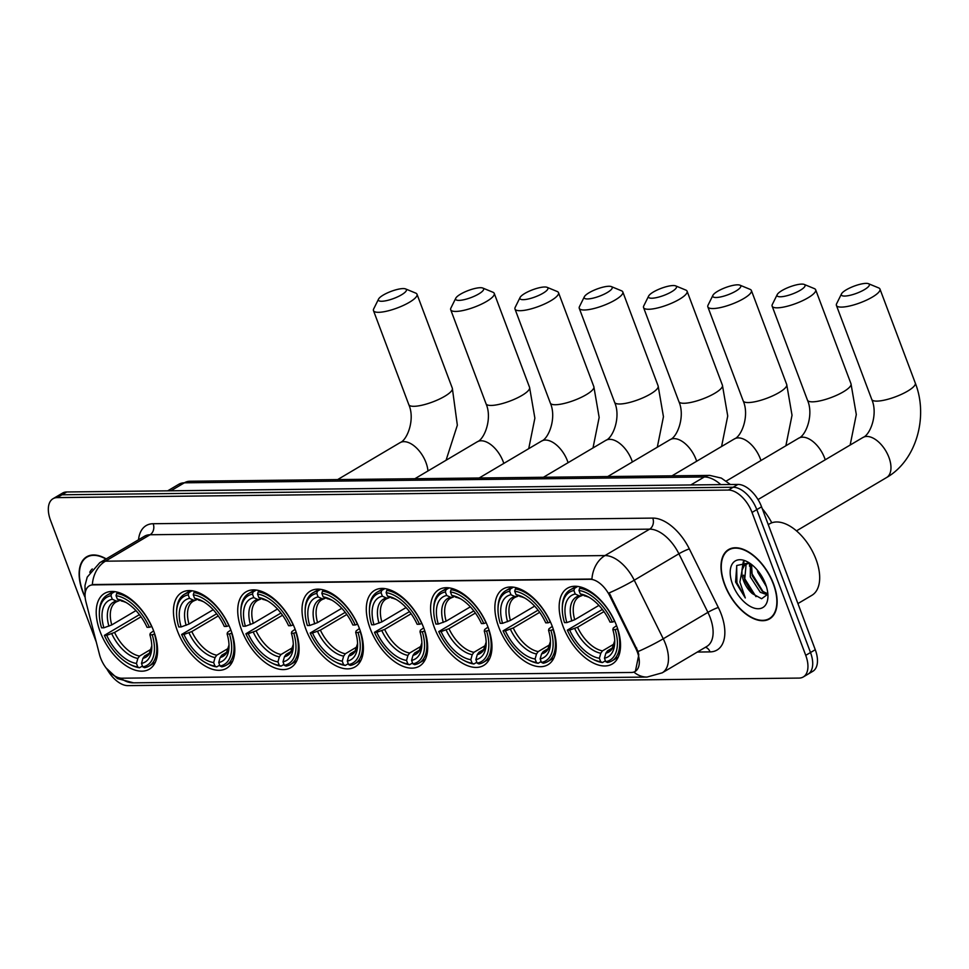 <?xml version="1.0" encoding="UTF-8"?>
<svg xmlns="http://www.w3.org/2000/svg" width="969" height="969" viewBox="0 0 969 969"><rect width="100%" height="100%" fill="white"/><g stroke="black" fill="none" stroke-linecap="round" stroke-linejoin="round"><path stroke-width="1.45" d="M359.487 628.699A44.017 24.358 -120.6 0 0 310.286 591.126A44.017 24.358 -120.6 0 0 305.913 629.305A44.017 24.358 -120.6 0 0 355.114 666.89A44.017 24.358 -120.6 0 0 359.487 628.699M552.342 626.543A44.017 24.358 -120.6 0 0 503.141 588.958A44.017 24.358 -120.6 0 0 498.769 627.137A44.017 24.358 -120.6 0 0 547.982 664.722A44.017 24.358 -120.6 0 0 552.342 626.543M488.061 627.258A44.017 24.358 -120.6 0 0 438.86 589.685A44.017 24.358 -120.6 0 0 434.487 627.864A44.017 24.358 -120.6 0 0 483.688 665.449A44.017 24.358 -120.6 0 0 488.061 627.258M423.768 627.985A44.017 24.358 -120.6 0 0 374.567 590.4A44.017 24.358 -120.6 0 0 370.194 628.59A44.017 24.358 -120.6 0 0 419.407 666.163A44.017 24.358 -120.6 0 0 423.768 627.985M295.194 629.426A44.017 24.358 -120.6 0 0 245.993 591.853A44.017 24.358 -120.6 0 0 241.62 630.032A44.017 24.358 -120.6 0 0 290.833 667.605A44.017 24.358 -120.6 0 0 295.194 629.426M230.913 630.153A44.017 24.358 -120.6 0 0 181.712 592.568A44.017 24.358 -120.6 0 0 177.339 630.746A44.017 24.358 -120.6 0 0 226.54 668.331A44.017 24.358 -120.6 0 0 230.913 630.153M153.683 631.013A44.017 24.358 -120.6 0 0 104.482 593.44A44.017 24.358 -120.6 0 0 100.11 631.618A44.017 24.358 -120.6 0 0 149.311 669.204A44.017 24.358 -120.6 0 0 153.683 631.013M616.635 625.817A44.017 24.358 -120.6 0 0 567.434 588.231A44.017 24.358 -120.6 0 0 563.062 626.422A44.017 24.358 -120.6 0 0 612.263 663.995A44.017 24.358 -120.6 0 0 616.635 625.817M637.336 652.016A22.42 12.403 -120.6 0 0 635.809 648.491L609.78 595.923A22.42 12.403 -120.6 0 0 590.036 579.292L93.072 584.876A22.42 12.403 -120.6 0 0 89.281 585.882A22.42 12.403 -120.6 0 0 85.938 601.81L99.492 654.523A22.42 12.403 -120.6 0 0 121.888 678.203L631.328 672.474A22.42 12.403 -120.6 0 0 635.119 671.469A22.42 12.403 -120.6 0 0 637.336 652.016M773.577 583.968A40.274 22.287 -120.6 0 0 728.555 549.568A40.274 22.287 -120.6 0 0 724.558 584.513A40.274 22.287 -120.6 0 0 769.58 618.9A40.274 22.287 -120.6 0 0 773.577 583.968M106.215 558.883A40.274 22.287 -120.6 0 0 86.689 556.787A40.274 22.287 -120.6 0 0 82.692 591.72A40.274 22.287 -120.6 0 0 85.163 597.473M93.072 584.876L92.334 584.658A29.07 23.062 -90.6 0 1 105.415 561.184L604.995 555.564A33.225 18.387 59.4 0 1 634.247 580.201A29.07 3.246 153.7 0 1 609.186 592.907L638.038 651.556L638.801 654.741L635.398 671.299M107.22 669.543A24.915 13.784 -120.6 0 0 127.884 685.628L799.062 678.082A24.915 13.784 -120.6 0 0 803.265 676.968L812.797 671.323A24.915 13.784 -120.6 0 0 815.268 649.714L761.561 506.823A24.915 13.784 -120.6 0 0 737.918 484.427L66.74 491.973L61.98 494.784A24.915 13.784 -120.6 0 0 57.765 495.91A24.915 13.784 -120.6 0 1 61.98 494.784L733.145 487.25L61.98 494.784L57.219 497.606A24.915 13.784 -120.6 0 0 53.004 498.72A24.915 13.784 -120.6 0 0 50.533 520.341L96.282 642.047M761.561 506.823L756.789 509.633A24.915 13.784 -120.6 0 0 733.145 487.25A24.915 13.784 -120.6 0 1 756.789 509.633L810.508 652.537L756.789 509.633L752.029 512.456A24.915 13.784 -120.6 0 0 728.385 490.06L57.219 497.606M808.025 674.145A24.915 13.784 -120.6 0 0 810.508 652.537A24.915 13.784 -120.6 0 1 808.025 674.145M93.654 584.525L591.926 579.05A29.07 23.062 89.4 0 1 604.995 555.564L649.642 529.147L150.062 534.755A33.225 18.387 -120.6 0 0 144.454 536.257L99.795 562.674A33.225 18.387 59.4 0 1 105.415 561.184L150.062 534.755A8.309 6.589 89.4 0 0 153.187 523.72L652.767 518.1A41.522 22.977 59.4 0 1 689.334 548.902L718.332 607.478A41.522 22.977 59.4 0 1 710.035 651.895L697.353 652.04M803.265 676.968A24.915 13.784 -120.6 0 0 805.736 655.347L752.029 512.456M66.74 491.973A24.915 13.784 -120.6 0 0 62.537 493.088L53.004 498.72M724.812 584.513A39.862 22.057 -120.6 0 0 769.374 618.549A39.862 22.057 -120.6 0 0 773.323 583.968A39.862 22.057 -120.6 0 0 728.761 549.932A39.862 22.057 -120.6 0 0 724.812 584.513M797.923 603.578L811.889 595.317A41.522 22.977 -120.6 0 0 816.007 559.295A41.522 22.977 -120.6 0 0 769.592 523.841L768.247 524.629M766.406 586.596L757.867 572.4L757.261 570.014M767.363 594.821L760.29 592.277L750.309 576.87L750.357 563.607M767.714 593.706L762.179 591.151L752.198 575.756L751.556 564.503M749.194 562.832L736.779 565.496L735.58 582.03L745.294 597.946L739.892 582.054L742.157 569.893A18.774 10.393 -120.6 0 0 743.598 580.843A18.774 10.393 -120.6 0 0 752.368 593.646L744.64 580.225L746.082 564.697L747.111 563.679M742.157 569.893L744.192 565.811L746.118 564.176L749.618 563.11M746.118 564.176L748.758 562.662M763.863 580.14L761.477 575.816M765.546 584.053A27.071 14.983 -120.6 0 0 747.329 561.754A27.071 14.983 -120.6 0 0 732.588 584.428A27.071 14.983 -120.6 0 0 753.603 607.926A27.071 14.983 -120.6 0 0 767.945 596.577A27.071 14.983 -120.6 0 0 765.546 584.053M752.368 593.646L761.634 598.745L767.496 594.445M745.294 597.946L736.912 582.781L736.658 565.678M756.002 596.662L744.471 578.311L743.635 575.198M742.884 567.895L743.998 561.741M763.197 591.865L752.029 573.83L751.193 570.717M741.939 570.232L743.271 561.778M749.534 566.247L749.534 563.11M105.936 559.04A39.862 22.057 -120.6 0 0 86.907 557.139A39.862 22.057 -120.6 0 0 82.946 591.72A39.862 22.057 -120.6 0 0 85.115 596.831M92.285 568.948A27.071 14.983 -120.6 0 0 89.778 572.291M866.08 283.372A14.947 3.791 -20.6 0 0 851.654 287.127A14.947 3.791 -20.6 0 0 841.504 293.873A14.947 3.791 -20.6 0 0 844.641 296.066A14.947 3.791 -20.6 0 0 862.495 290.7A14.947 3.791 -20.6 0 0 868.515 283.711A14.947 3.791 -20.6 0 0 866.08 283.372M868.515 283.711L878.653 287.902A23.256 5.887 159.4 0 1 879.961 289.053A23.256 5.887 159.4 0 1 866.698 300.051A23.256 5.887 159.4 0 1 841.516 307.1A23.256 5.887 159.4 0 1 836.417 305.417A23.256 5.887 159.4 0 1 836.635 303.697L841.504 293.873M566.853 622.595L564.503 622.631A39.535 21.875 -120.6 0 1 562.286 608.096A39.535 21.875 -120.6 0 1 573.939 590.545L575.247 594.021A35.708 19.768 -120.6 0 0 566.853 622.595L574.714 619.724L598.915 605.395M582.793 595.123L579.002 596.831A30.729 17.006 -120.6 0 0 574.714 619.724M592.386 658.944L593.682 659.623A41.195 22.796 -120.6 0 0 602.464 662.554L600.695 661.742A39.535 21.875 -120.6 0 1 592.386 658.944A39.535 21.875 -120.6 0 1 567.337 630.141L602.367 609.44M605.419 660.797L602.464 662.554M573.939 590.545L574.556 588.328A41.195 22.796 -120.6 0 0 570.063 589.964A41.195 22.796 -120.6 0 0 562.323 606.63L562.286 608.096M574.556 588.328L577.742 586.439M581.364 587.238L579.619 588.268L578.99 590.484A39.535 21.875 -120.6 0 1 612.36 622.086L614.564 621.371A41.195 22.796 -120.6 0 0 579.619 588.268M567.337 630.141L569.675 630.116A35.708 19.768 -120.6 0 0 599.387 658.266L600.695 661.742M612.36 622.086L610.022 622.11A35.708 19.768 -120.6 0 0 587.553 596.456A35.708 19.768 -120.6 0 0 580.298 593.973L578.99 590.484M599.387 658.266L600.804 653.227L602.488 650.877L614.152 643.973M603.966 611.596L577.536 627.246L569.675 630.116M581.763 595.729L579.232 595.862L575.247 594.021M580.298 593.973L589.091 597.316A31.941 17.672 -120.6 0 0 584.295 595.814M771.796 522.812A45.676 25.279 -120.6 0 0 762.24 508.652M617.653 628.736L615.182 629.608A39.535 21.875 -120.6 0 1 605.758 661.694L607.515 662.493A41.195 22.796 -120.6 0 0 612.02 660.858A41.195 22.796 -120.6 0 0 617.386 628.893M605.758 661.694L604.45 658.205A35.708 19.768 -120.6 0 0 614.734 642.399A35.708 19.768 -120.6 0 0 612.844 629.632L615.182 629.608M612.178 648.067L607.539 650.817L605.855 653.179L604.45 658.205M612.844 629.632L613.232 628.057L616.575 625.659M801.787 284.099A14.947 3.791 -20.6 0 0 787.373 287.854A14.947 3.791 -20.6 0 0 777.223 294.588A14.947 3.791 -20.6 0 0 780.36 296.78A14.947 3.791 -20.6 0 0 798.202 291.427A14.947 3.791 -20.6 0 0 804.234 284.438A14.947 3.791 -20.6 0 0 801.787 284.099M804.234 284.438L814.372 288.617A23.256 5.887 159.4 0 1 815.668 289.779A23.256 5.887 159.4 0 1 802.405 300.765A23.256 5.887 159.4 0 1 777.235 307.827A23.256 5.887 159.4 0 1 772.136 306.143A23.256 5.887 159.4 0 1 772.354 304.411L777.223 294.588M502.56 623.321L500.222 623.346A39.535 21.875 -120.6 0 1 498.005 608.811A39.535 21.875 -120.6 0 1 509.646 591.272L510.954 594.748A35.708 19.768 -120.6 0 0 502.56 623.321L510.421 620.439L534.634 606.122M518.512 595.838L514.709 597.546A30.729 17.006 -120.6 0 0 510.421 620.439M528.093 659.671L529.389 660.349A41.195 22.796 -120.6 0 0 538.17 663.28L536.414 662.469A39.535 21.875 -120.6 0 1 528.093 659.671A39.535 21.875 -120.6 0 1 503.044 630.867L538.074 610.167M541.138 661.524L538.17 663.28M509.646 591.272L510.275 589.055A41.195 22.796 -120.6 0 0 505.77 590.678A41.195 22.796 -120.6 0 0 498.042 607.357L498.005 608.811M510.275 589.055L513.461 587.166M517.071 587.965L515.326 588.995L514.709 591.211A39.535 21.875 -120.6 0 1 548.066 622.813L550.271 622.098A41.195 22.796 -120.6 0 0 515.326 588.995M503.044 630.867L505.382 630.843A35.708 19.768 -120.6 0 0 535.106 658.993L536.414 662.469M548.066 622.813L545.729 622.837A35.708 19.768 -120.6 0 0 523.26 597.183A35.708 19.768 -120.6 0 0 516.017 594.687L514.709 591.211M535.106 658.993L536.511 653.954L538.195 651.592L549.871 644.688M539.672 612.323L513.243 627.96L505.382 630.843M517.47 596.456L514.951 596.589L510.954 594.748M516.017 594.687L524.81 598.043M553.372 629.462L550.901 630.334A39.535 21.875 -120.6 0 1 541.465 662.408L543.221 663.22A41.195 22.796 -120.6 0 0 547.727 661.585A41.195 22.796 -120.6 0 0 553.105 629.62M541.465 662.408L540.157 658.932A35.708 19.768 -120.6 0 0 550.453 643.125A35.708 19.768 -120.6 0 0 548.551 630.359L550.901 630.334M547.897 648.794L543.258 651.543L541.562 653.893L540.157 658.932M548.551 630.359L548.951 628.784L552.282 626.374M737.506 284.825A14.947 3.791 -20.6 0 0 723.08 288.568A14.947 3.791 -20.6 0 0 712.93 295.315A14.947 3.791 -20.6 0 0 716.079 297.507A14.947 3.791 -20.6 0 0 733.921 292.153A14.947 3.791 -20.6 0 0 739.941 285.165A14.947 3.791 -20.6 0 0 737.506 284.825M739.941 285.165L750.079 289.343A23.256 5.887 159.4 0 1 751.387 290.506A23.256 5.887 159.4 0 1 738.124 301.492A23.256 5.887 159.4 0 1 712.942 308.554A23.256 5.887 159.4 0 1 707.842 306.87A23.256 5.887 159.4 0 1 708.06 305.138L712.93 295.315M438.279 624.048L435.929 624.072A39.535 21.875 -120.6 0 1 433.712 609.537A39.535 21.875 -120.6 0 1 445.365 591.986L446.673 595.475A35.708 19.768 -120.6 0 0 438.279 624.048L446.14 621.165L470.34 606.836M454.219 596.565L450.428 598.273A30.729 17.006 -120.6 0 0 446.14 621.165M463.812 660.386L465.108 661.064A41.195 22.796 -120.6 0 0 473.889 663.995L472.121 663.196A39.535 21.875 -120.6 0 1 463.812 660.386A39.535 21.875 -120.6 0 1 438.763 631.594L473.793 610.894M476.845 662.251L473.889 663.995M445.365 591.986L445.982 589.77A41.195 22.796 -120.6 0 0 441.489 591.405A41.195 22.796 -120.6 0 0 433.749 608.072L433.712 609.537M445.982 589.77L449.168 587.892M452.789 588.68L451.045 589.721L450.415 591.938A39.535 21.875 -120.6 0 1 483.785 623.527L485.99 622.813A41.195 22.796 -120.6 0 0 451.045 589.721M438.763 631.594L441.101 631.57A35.708 19.768 -120.6 0 0 470.813 659.707L472.121 663.196M483.785 623.527L481.448 623.564A35.708 19.768 -120.6 0 0 458.979 597.909A35.708 19.768 -120.6 0 0 451.724 595.414L450.415 591.938M470.813 659.707L472.23 654.669L473.914 652.319L485.578 645.415M475.391 613.05L448.962 628.687L441.101 631.57M453.189 597.17L450.67 597.304L446.673 595.475M451.724 595.414L460.517 598.757M489.079 630.177L486.608 631.049A39.535 21.875 -120.6 0 1 477.184 663.135L478.94 663.947A41.195 22.796 -120.6 0 0 483.446 662.311A41.195 22.796 -120.6 0 0 488.812 630.334M477.184 663.135L475.876 659.647A35.708 19.768 -120.6 0 0 486.159 643.84A35.708 19.768 -120.6 0 0 484.27 631.073L486.608 631.049M483.604 649.521L478.965 652.258L477.281 654.62L475.876 659.647M484.27 631.073L484.657 629.511L488.001 627.1M673.213 285.54A14.947 3.791 -20.6 0 0 658.799 289.295A14.947 3.791 -20.6 0 0 648.649 296.029A14.947 3.791 -20.6 0 0 651.786 298.222A14.947 3.791 -20.6 0 0 669.627 292.868A14.947 3.791 -20.6 0 0 675.659 285.879A14.947 3.791 -20.6 0 0 673.213 285.54M675.659 285.879L685.798 290.07A23.256 5.887 159.4 0 1 687.094 291.221A23.256 5.887 159.4 0 1 673.83 302.207A23.256 5.887 159.4 0 1 648.661 309.268A23.256 5.887 159.4 0 1 643.561 307.585A23.256 5.887 159.4 0 1 643.779 305.865L648.649 296.029M373.986 624.763L371.648 624.787A39.535 21.875 -120.6 0 1 369.431 610.264A39.535 21.875 -120.6 0 1 381.071 592.713L382.38 596.189A35.708 19.768 -120.6 0 0 373.986 624.763L381.847 621.892L406.059 607.563M389.938 597.279L386.134 598.999A30.729 17.006 -120.6 0 0 381.847 621.892M399.519 661.112L400.815 661.791A41.195 22.796 -120.6 0 0 409.596 664.722L407.84 663.91A39.535 21.875 -120.6 0 1 399.519 661.112A39.535 21.875 -120.6 0 1 374.47 632.309L409.499 611.609M412.564 662.966L409.596 664.722M381.071 592.713L381.701 590.496A41.195 22.796 -120.6 0 0 377.195 592.132A41.195 22.796 -120.6 0 0 369.468 608.798L369.431 610.264M381.701 590.496L384.887 588.607M388.496 589.406L386.752 590.436L386.134 592.653A39.535 21.875 -120.6 0 1 419.492 624.254L421.697 623.539A41.195 22.796 -120.6 0 0 386.752 590.436M374.47 632.309L376.808 632.285A35.708 19.768 -120.6 0 0 406.532 660.434L407.84 663.91M419.492 624.254L417.154 624.278A35.708 19.768 -120.6 0 0 394.686 598.624A35.708 19.768 -120.6 0 0 387.443 596.141L386.134 592.653M406.532 660.434L407.937 655.395L409.621 653.045L421.297 646.129M411.11 613.765L384.669 629.414L376.808 632.285M388.896 597.897L386.377 598.03L382.38 596.189M387.443 596.141L396.236 599.484M424.797 630.904L422.327 631.776A39.535 21.875 -120.6 0 1 412.891 663.85L414.647 664.661A41.195 22.796 -120.6 0 0 419.153 663.026A41.195 22.796 -120.6 0 0 424.531 631.061M412.891 663.85L411.583 660.374A35.708 19.768 -120.6 0 0 421.878 644.567A35.708 19.768 -120.6 0 0 419.989 631.8L422.327 631.776M419.323 650.235L414.684 652.985L412.988 655.335L411.583 660.374M419.989 631.8L420.376 630.225L423.707 627.827M608.932 286.267A14.947 3.791 -20.6 0 0 594.506 290.022A14.947 3.791 -20.6 0 0 584.355 296.756A14.947 3.791 -20.6 0 0 587.505 298.949A14.947 3.791 -20.6 0 0 605.346 293.595A14.947 3.791 -20.6 0 0 611.366 286.606A14.947 3.791 -20.6 0 0 608.932 286.267M611.366 286.606L621.504 290.785A23.256 5.887 159.4 0 1 622.813 291.948A23.256 5.887 159.4 0 1 609.549 302.934A23.256 5.887 159.4 0 1 584.368 309.995A23.256 5.887 159.4 0 1 579.268 308.312A23.256 5.887 159.4 0 1 579.486 306.579L584.355 296.756M309.705 625.489L307.355 625.514A39.535 21.875 -120.6 0 1 305.138 610.979A39.535 21.875 -120.6 0 1 316.79 593.44L318.098 596.916A35.708 19.768 -120.6 0 0 309.705 625.489L317.566 622.607L341.766 608.29M325.645 598.006L321.853 599.714A30.729 17.006 -120.6 0 0 317.566 622.607M335.238 661.839L336.534 662.505A41.195 22.796 -120.6 0 0 345.315 665.437L343.547 664.637A39.535 21.875 -120.6 0 1 335.238 661.839A39.535 21.875 -120.6 0 1 310.189 633.036L345.218 612.335M348.271 663.692L345.315 665.437M316.79 593.44L317.408 591.223A41.195 22.796 -120.6 0 0 312.914 592.846A41.195 22.796 -120.6 0 0 305.174 609.525L305.138 610.979M317.408 591.223L320.594 589.334M324.215 590.121L322.471 591.163L321.841 593.379A39.535 21.875 -120.6 0 1 355.211 624.981L357.416 624.266A41.195 22.796 -120.6 0 0 322.471 591.163M310.189 633.036L312.527 633.011A35.708 19.768 -120.6 0 0 342.239 661.149L343.547 664.637M355.211 624.981L352.873 625.005A35.708 19.768 -120.6 0 0 330.405 599.351A35.708 19.768 -120.6 0 0 323.149 596.856L321.841 593.379M342.239 661.149L343.656 656.122L345.339 653.76L357.004 646.856M346.817 614.491L320.388 630.129L312.527 633.011M324.615 598.624L322.096 598.757L318.098 596.916M323.149 596.856L331.943 600.211M360.504 631.618L358.033 632.503A39.535 21.875 -120.6 0 1 348.61 664.577L350.366 665.388A41.195 22.796 -120.6 0 0 354.872 663.753A41.195 22.796 -120.6 0 0 360.238 631.776M348.61 664.577L347.302 661.1A35.708 19.768 -120.6 0 0 357.585 645.293A35.708 19.768 -120.6 0 0 355.696 632.527L358.033 632.503M355.029 650.962L350.39 653.7L348.707 656.061L347.302 661.1M355.696 632.527L356.083 630.952L359.426 628.542M544.639 286.994A14.947 3.791 -20.6 0 0 530.225 290.736A14.947 3.791 -20.6 0 0 520.074 297.483A14.947 3.791 -20.6 0 0 523.212 299.675A14.947 3.791 -20.6 0 0 541.053 294.31A14.947 3.791 -20.6 0 0 547.085 287.321A14.947 3.791 -20.6 0 0 544.639 286.994M547.085 287.321L557.223 291.512A23.256 5.887 159.4 0 1 558.519 292.674A23.256 5.887 159.4 0 1 545.256 303.66A23.256 5.887 159.4 0 1 520.087 310.71A23.256 5.887 159.4 0 1 514.987 309.038A23.256 5.887 159.4 0 1 515.205 307.306L520.074 297.483M245.411 626.216L243.074 626.24A39.535 21.875 -120.6 0 1 240.857 611.705A39.535 21.875 -120.6 0 1 252.497 594.154L253.805 597.643A35.708 19.768 -120.6 0 0 245.411 626.216L253.272 623.333L277.485 609.004M261.364 598.733L257.56 600.441A30.729 17.006 -120.6 0 0 253.272 623.333M270.945 662.554L272.241 663.232A41.195 22.796 -120.6 0 0 281.022 666.163L279.266 665.352A39.535 21.875 -120.6 0 1 270.945 662.554A39.535 21.875 -120.6 0 1 245.896 633.762L280.925 613.062M283.99 664.407L281.022 666.163M252.497 594.154L253.127 591.938A41.195 22.796 -120.6 0 0 248.621 593.573A41.195 22.796 -120.6 0 0 240.893 610.24L240.857 611.705M253.127 591.938L256.313 590.06M259.922 590.848L258.178 591.877L257.56 594.094A39.535 21.875 -120.6 0 1 290.918 625.695L293.123 624.981A41.195 22.796 -120.6 0 0 258.178 591.877M245.896 633.762L248.234 633.726A35.708 19.768 -120.6 0 0 277.958 661.875L279.266 665.352M290.918 625.695L288.58 625.72A35.708 19.768 -120.6 0 0 266.124 600.077A35.708 19.768 -120.6 0 0 258.868 597.582L257.56 594.094M277.958 661.875L279.363 656.837L281.046 654.487L292.723 647.583M282.536 615.218L256.095 630.855L248.234 633.726M260.322 599.339L257.802 599.472L253.805 597.643M258.868 597.582L267.662 600.925M296.223 632.345L293.752 633.217A39.535 21.875 -120.6 0 1 284.317 665.303L286.073 666.103A41.195 22.796 -120.6 0 0 290.579 664.48A41.195 22.796 -120.6 0 0 295.957 632.503M284.317 665.303L283.009 661.815A35.708 19.768 -120.6 0 0 293.304 646.008A35.708 19.768 -120.6 0 0 291.415 633.241L293.752 633.217M290.748 651.677L286.109 654.426L284.414 656.788L283.009 661.815M291.415 633.241L291.802 631.679L295.133 629.269M480.358 287.708A14.947 3.791 -20.6 0 0 465.932 291.463A14.947 3.791 -20.6 0 0 455.781 298.198A14.947 3.791 -20.6 0 0 458.931 300.39A14.947 3.791 -20.6 0 0 476.772 295.036A14.947 3.791 -20.6 0 0 482.792 288.047A14.947 3.791 -20.6 0 0 480.358 287.708M482.792 288.047L492.93 292.238A23.256 5.887 159.4 0 1 494.238 293.389A23.256 5.887 159.4 0 1 480.975 304.375A23.256 5.887 159.4 0 1 455.793 311.437A23.256 5.887 159.4 0 1 450.706 309.753A23.256 5.887 159.4 0 1 450.912 308.021L455.781 298.198M181.13 626.931L178.78 626.955A39.535 21.875 -120.6 0 1 176.564 612.42A39.535 21.875 -120.6 0 1 188.216 594.881L189.524 598.357A35.708 19.768 -120.6 0 0 181.13 626.931L188.991 624.06L213.192 609.731M197.07 599.448L193.279 601.168A30.729 17.006 -120.6 0 0 188.991 624.06M206.663 663.28L207.96 663.959A41.195 22.796 -120.6 0 0 216.741 666.89L214.973 666.078A39.535 21.875 -120.6 0 1 206.663 663.28A39.535 21.875 -120.6 0 1 181.615 634.477L216.644 613.777M219.697 665.134L216.741 666.89M188.216 594.881L188.834 592.665A41.195 22.796 -120.6 0 0 184.34 594.3A41.195 22.796 -120.6 0 0 176.6 610.967L176.564 612.42M188.834 592.665L192.019 590.775M195.641 591.574L193.897 592.604L193.267 594.821A39.535 21.875 -120.6 0 1 226.637 626.422L228.841 625.708A41.195 22.796 -120.6 0 0 193.897 592.604M181.615 634.477L183.953 634.453A35.708 19.768 -120.6 0 0 213.665 662.602L214.973 666.078M226.637 626.422L224.299 626.446A35.708 19.768 -120.6 0 0 201.831 600.792A35.708 19.768 -120.6 0 0 194.575 598.297L193.267 594.821M213.665 662.602L215.082 657.563L216.765 655.201L228.43 648.297M218.243 615.933L191.814 631.57L183.953 634.453M196.041 600.065L193.521 600.199L189.524 598.357M194.575 598.297L203.369 601.652A31.941 17.672 -120.6 0 0 198.572 600.138M231.93 633.072L229.459 633.944A39.535 21.875 -120.6 0 1 220.036 666.018L221.792 666.829A41.195 22.796 -120.6 0 0 226.298 665.194A41.195 22.796 -120.6 0 0 231.664 633.229M220.036 666.018L218.728 662.542A35.708 19.768 -120.6 0 0 229.011 646.735A35.708 19.768 -120.6 0 0 227.121 633.968L229.459 633.944M226.455 652.403L221.816 655.153L220.133 657.503L218.728 662.542M227.121 633.968L227.509 632.394L230.852 629.983M403.128 288.58A14.947 3.791 -20.6 0 0 388.702 292.335A14.947 3.791 -20.6 0 0 378.564 299.07A14.947 3.791 -20.6 0 0 381.701 301.262A14.947 3.791 -20.6 0 0 399.543 295.908A14.947 3.791 -20.6 0 0 405.575 288.919A14.947 3.791 -20.6 0 0 403.128 288.58M405.575 288.919L415.713 293.098A23.256 5.887 159.4 0 1 417.009 294.261A23.256 5.887 159.4 0 1 403.746 305.247A23.256 5.887 159.4 0 1 378.576 312.309A23.256 5.887 159.4 0 1 373.477 310.625A23.256 5.887 159.4 0 1 373.695 308.893L378.564 299.07M103.901 627.803L101.563 627.827A39.535 21.875 -120.6 0 1 99.347 613.292A39.535 21.875 -120.6 0 1 110.987 595.741L112.295 599.23A35.708 19.768 -120.6 0 0 103.901 627.803L111.762 624.92L135.975 610.591M119.853 600.32L116.05 602.028A30.729 17.006 -120.6 0 0 111.762 624.92M129.434 664.153L130.73 664.819A41.195 22.796 -120.6 0 0 139.512 667.75L137.755 666.951A39.535 21.875 -120.6 0 1 129.434 664.153A39.535 21.875 -120.6 0 1 104.386 635.349L139.415 614.649M142.467 666.006L139.512 667.75M110.987 595.741L111.617 593.525A41.195 22.796 -120.6 0 0 107.111 595.16A41.195 22.796 -120.6 0 0 99.371 611.827L99.347 613.292M111.617 593.525L114.802 591.647M118.412 592.434L116.668 593.476L116.05 595.693A39.535 21.875 -120.6 0 1 149.408 627.294L151.612 626.568A41.195 22.796 -120.6 0 0 116.668 593.476M104.386 635.349L106.723 635.325A35.708 19.768 -120.6 0 0 136.447 663.462L137.755 666.951M149.408 627.294L147.07 627.318A35.708 19.768 -120.6 0 0 124.601 601.664A35.708 19.768 -120.6 0 0 117.358 599.169L116.05 595.693M136.447 663.462L137.852 658.436L139.536 656.074L151.212 649.169M141.014 616.805L114.584 632.442L106.723 635.325M118.812 600.937L116.292 601.071L112.295 599.23M117.358 599.169L126.152 602.512M154.713 633.932L152.23 634.804A39.535 21.875 -120.6 0 1 142.806 666.89L144.563 667.702A41.195 22.796 -120.6 0 0 149.069 666.066A41.195 22.796 -120.6 0 0 154.446 634.089M142.806 666.89L141.498 663.414A35.708 19.768 -120.6 0 0 151.794 647.607A35.708 19.768 -120.6 0 0 149.892 634.84L152.23 634.804M149.238 653.276L144.599 656.013L142.903 658.375L141.498 663.414M149.892 634.84L150.292 633.266L153.623 630.855M635.809 648.491L636.669 647.982M609.78 595.923L610.652 595.402M689.334 548.902A8.309 0.933 -26.3 0 0 678.894 553.784L634.247 580.201L663.244 638.789A33.225 18.387 59.4 0 1 665.521 644.01A33.225 18.387 59.4 0 1 662.227 672.825L706.873 646.408A33.225 18.387 -120.6 0 0 710.168 617.58A33.225 18.387 -120.6 0 0 707.903 612.36L678.894 553.784A33.225 18.387 -120.6 0 0 649.642 529.147A8.309 6.589 89.4 0 0 652.767 518.1M638.038 651.556A29.07 3.246 153.7 0 0 663.244 638.789L707.903 612.36A8.309 0.933 -26.3 0 1 718.332 607.478M120.774 678.143A29.07 23.062 89.4 0 0 133.552 682.83L647.038 677.065A29.07 23.062 -90.6 0 1 633.871 672.05M138.531 539.757A41.522 22.977 59.4 0 1 153.187 523.72M805.736 655.347L815.268 649.714M728.385 490.06L737.918 484.427M710.035 651.895A8.309 6.589 89.4 0 0 705.384 647.28M720.803 484.621A33.225 18.387 -120.6 0 0 704.293 476.978L690.8 484.96M189.827 481.242A16.606 13.178 89.4 0 0 184.364 482.816A33.225 18.387 -120.6 0 0 178.744 484.306L189.827 481.242L709.756 475.404A16.606 13.178 89.4 0 0 704.293 476.978L184.364 482.816L170.871 490.798M758.024 499.568L862.919 437.491A23.256 12.863 59.4 0 1 866.855 436.45A23.256 12.863 59.4 0 1 888.912 457.356A23.256 12.863 59.4 0 1 886.611 477.523C916.311 460.59 928.593 416.803 915.293 383.07L879.961 289.053M862.919 437.491C870.186 435.008 878.253 414.09 871.761 399.434A23.256 5.887 -20.6 0 0 876.86 401.118A23.256 5.887 -20.6 0 0 902.03 394.056A23.256 5.887 -20.6 0 0 915.293 383.07M574.69 628.493A31.941 17.672 -120.6 0 0 600.804 653.227M579.232 595.862A31.941 17.672 -120.6 0 0 571.855 620.972M577.536 627.246A30.729 17.006 -120.6 0 0 602.488 650.877M605.855 653.179A31.941 17.672 -120.6 0 0 614.734 640.666M607.539 650.817A30.729 17.006 -120.6 0 0 610.3 649.714L612.36 647.837L614.734 640.642M726.265 481.048L798.638 438.218A23.256 12.863 59.4 0 1 802.562 437.176A23.256 12.863 59.4 0 1 824.631 458.071A23.256 12.863 59.4 0 1 825.237 459.803M798.638 438.218C805.893 435.735 813.972 414.817 807.468 400.149A23.256 5.887 -20.6 0 0 812.567 401.832A23.256 5.887 -20.6 0 0 837.737 394.771A23.256 5.887 -20.6 0 0 851 383.785L815.668 289.779M510.397 629.22A31.941 17.672 -120.6 0 0 536.511 653.954M514.951 596.589A31.941 17.672 -120.6 0 0 507.574 621.698M524.786 598.018A31.941 17.672 -120.6 0 0 520.002 596.529M513.243 627.96A30.729 17.006 -120.6 0 0 538.195 651.592M541.562 653.893A31.941 17.672 -120.6 0 0 550.44 641.393M543.258 651.543A30.729 17.006 -120.6 0 0 546.007 650.441L548.079 648.552L550.44 641.357M672.014 475.827L734.345 438.945A23.256 12.863 59.4 0 1 738.281 437.891A23.256 12.863 59.4 0 1 760.338 458.797A23.256 12.863 59.4 0 1 760.944 460.529M734.345 438.945C741.612 436.462 749.679 415.531 743.187 400.875A23.256 5.887 -20.6 0 0 748.286 402.559A23.256 5.887 -20.6 0 0 773.456 395.497A23.256 5.887 -20.6 0 0 786.719 384.511L751.387 290.506M446.115 629.935A31.941 17.672 -120.6 0 0 472.23 654.669M450.67 597.304A31.941 17.672 -120.6 0 0 443.281 622.425M460.493 598.745A31.941 17.672 -120.6 0 0 455.721 597.255M448.962 628.687A30.729 17.006 -120.6 0 0 473.914 652.319M477.281 654.62A31.941 17.672 -120.6 0 0 486.159 642.108L483.785 649.278L481.726 651.168A30.729 17.006 -120.6 0 1 478.965 652.258M607.733 476.554L670.063 439.66A23.256 12.863 59.4 0 1 673.988 438.618A23.256 12.863 59.4 0 1 696.057 459.512A23.256 12.863 59.4 0 1 696.663 461.244M670.063 439.66C677.319 437.176 685.398 416.258 678.894 401.602A23.256 5.887 -20.6 0 0 683.993 403.274A23.256 5.887 -20.6 0 0 709.163 396.224A23.256 5.887 -20.6 0 0 722.426 385.238L687.094 291.221M381.822 630.662A31.941 17.672 -120.6 0 0 407.937 655.395M386.377 598.03A31.941 17.672 -120.6 0 0 379 623.14M396.212 599.472A31.941 17.672 -120.6 0 0 391.428 597.97M384.669 629.414A30.729 17.006 -120.6 0 0 409.621 653.045M412.988 655.335A31.941 17.672 -120.6 0 0 421.866 642.835L419.504 650.005L417.433 651.883A30.729 17.006 -120.6 0 1 414.684 652.985M543.439 477.269L605.77 440.386A23.256 12.863 59.4 0 1 609.707 439.345A23.256 12.863 59.4 0 1 631.776 460.239A23.256 12.863 59.4 0 1 632.369 461.971M605.77 440.386C613.038 437.903 621.105 416.985 614.612 402.317A23.256 5.887 -20.6 0 0 619.712 404A23.256 5.887 -20.6 0 0 644.882 396.939A23.256 5.887 -20.6 0 0 658.145 385.953L622.813 291.948M317.541 631.388A31.941 17.672 -120.6 0 0 343.656 656.122M322.096 598.757A31.941 17.672 -120.6 0 0 314.707 623.866M331.919 600.186A31.941 17.672 -120.6 0 0 327.147 598.697M320.388 630.129A30.729 17.006 -120.6 0 0 345.339 653.76M348.707 656.061A31.941 17.672 -120.6 0 0 357.585 643.549L355.211 650.72L353.152 652.609A30.729 17.006 -120.6 0 1 350.39 653.7M479.158 477.996L541.489 441.113A23.256 12.863 59.4 0 1 545.414 440.059A23.256 12.863 59.4 0 1 567.483 460.965A23.256 12.863 59.4 0 1 568.088 462.685M541.489 441.113C548.745 438.63 556.824 417.7 550.319 403.043A23.256 5.887 -20.6 0 0 555.419 404.727A23.256 5.887 -20.6 0 0 580.588 397.665A23.256 5.887 -20.6 0 0 593.852 386.679L558.519 292.674M253.248 632.103A31.941 17.672 -120.6 0 0 279.363 656.837M257.802 599.472A31.941 17.672 -120.6 0 0 250.426 624.581M267.638 600.913A31.941 17.672 -120.6 0 0 262.853 599.423M256.095 630.855A30.729 17.006 -120.6 0 0 281.046 654.487M284.414 656.788A31.941 17.672 -120.6 0 0 293.292 644.276L290.93 651.447L288.871 653.336A30.729 17.006 -120.6 0 1 286.109 654.426M414.865 478.722L477.196 441.828A23.256 12.863 59.4 0 1 481.133 440.786A23.256 12.863 59.4 0 1 503.202 461.68A23.256 12.863 59.4 0 1 503.795 463.412M477.196 441.828C484.464 439.345 492.531 418.426 486.038 403.758A23.256 5.887 -20.6 0 0 491.138 405.442A23.256 5.887 -20.6 0 0 516.307 398.392A23.256 5.887 -20.6 0 0 529.571 387.394L494.238 293.389M188.967 632.83A31.941 17.672 -120.6 0 0 215.082 657.563M193.521 600.199A31.941 17.672 -120.6 0 0 186.133 625.308M191.814 631.57A30.729 17.006 -120.6 0 0 216.765 655.201M220.133 657.503A31.941 17.672 -120.6 0 0 229.011 645.003L226.637 652.173L224.578 654.051A30.729 17.006 -120.6 0 1 221.816 655.153M337.636 479.582L399.979 442.7A23.256 12.863 59.4 0 1 403.903 441.658A23.256 12.863 59.4 0 1 425.972 462.552A23.256 12.863 59.4 0 1 427.959 470.97M399.979 442.7C407.234 440.217 415.313 419.286 408.809 404.63A23.256 5.887 -20.6 0 0 413.908 406.314A23.256 5.887 -20.6 0 0 439.078 399.252A23.256 5.887 -20.6 0 0 452.341 388.266L417.009 294.261M111.738 633.702A31.941 17.672 -120.6 0 0 137.852 658.436M116.292 601.071A31.941 17.672 -120.6 0 0 108.916 626.18M126.127 602.5A31.941 17.672 -120.6 0 0 121.343 601.01M114.584 632.442A30.729 17.006 -120.6 0 0 139.536 656.074M142.903 658.375A31.941 17.672 -120.6 0 0 151.782 645.863L149.42 653.033L147.349 654.923A30.729 17.006 -120.6 0 1 144.599 656.013M106.081 667.956L117.479 678.591L133.552 682.83M85.102 594.239L85.006 585.421L87.222 577.124L99.795 562.674M647.038 677.065L662.227 672.825M178.744 484.306L167.722 490.835M709.756 475.404L721.336 478.092L730.408 484.512M772.111 616.914L769.374 618.549M731.51 548.309L728.761 549.932M89.657 555.516L86.907 557.139M871.761 399.434L836.417 305.417M796.47 530.867L886.611 477.523M576.252 586.293L570.063 589.964M618.21 657.2L612.02 660.858M850.152 445.05L856.305 414.538L851 383.785M807.468 400.149L772.136 306.143M511.971 587.02L505.77 590.678M553.929 657.915L547.727 661.585M785.871 445.776L792.024 415.265L786.719 384.511M743.187 400.875L707.842 306.87M447.678 587.735L441.489 591.405M489.636 658.641L483.446 662.311M721.578 446.491L727.731 415.992L722.426 385.238M678.894 401.602L643.561 307.585M383.397 588.462L377.195 592.132M425.355 659.368L419.153 663.026M657.297 447.218L663.45 416.706L658.145 385.953M614.612 402.317L579.268 308.312M319.104 589.188L312.914 592.846M361.062 660.083L354.872 663.753M593.004 447.944L599.157 417.433L593.852 386.679M550.319 403.043L514.987 309.038M254.823 589.903L248.621 593.573M296.78 660.81L290.579 664.48M528.723 448.659L534.876 418.16L529.571 387.394M486.038 403.758L450.706 309.753M190.53 590.63L184.34 594.3M232.487 661.524L226.298 665.194M446.067 460.251L457.344 425.209L452.341 388.266M408.809 404.63L373.477 310.625M113.312 591.49L107.111 595.16M155.27 662.396L149.069 666.066"/></g></svg>
